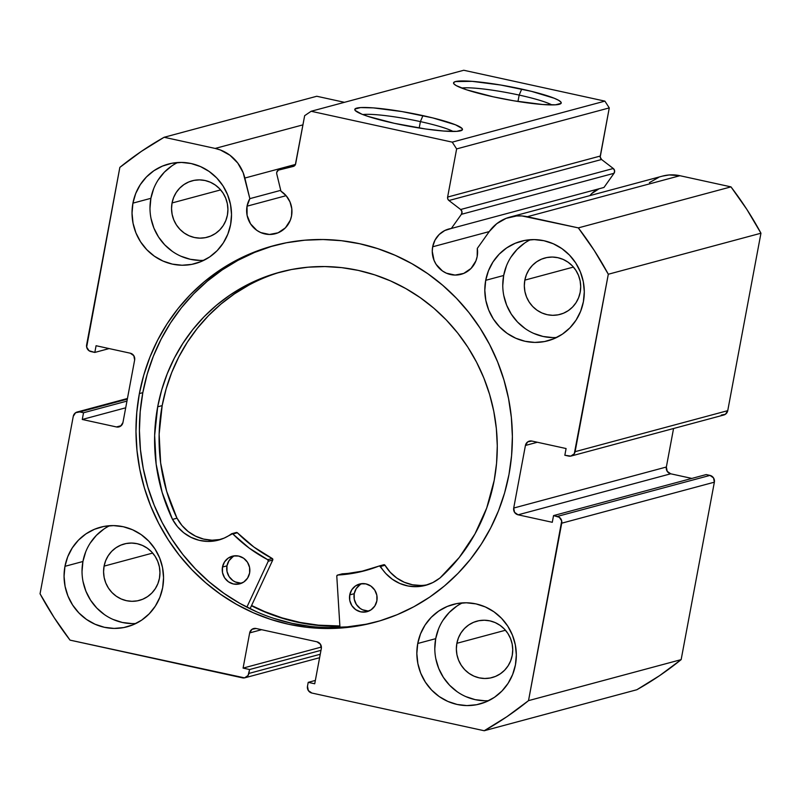 <?xml version="1.0" encoding="UTF-8"?>
<svg xmlns="http://www.w3.org/2000/svg" width="801" height="801" viewBox="0 0 801 801"><rect width="100%" height="100%" fill="white"/><g stroke="black" fill="none" stroke-linecap="round" stroke-linejoin="round"><path stroke-width="1.2" d="M721.27 415.068L725.416 414.267L727.739 410.663L575.108 451.674A5.727 5.517 75 0 1 568.63 456.079L564.835 455.248L566.087 448.54L531.894 441.061A5.727 5.517 75 0 0 525.426 445.466L537.351 442.252L525.426 445.466L513.711 508.044L666.352 467.023L673.561 428.505L666.352 467.023A5.727 5.517 -105 0 0 670.727 473.802L667.203 471.328L666.352 467.023L513.711 508.044A5.727 5.517 75 0 0 518.097 514.813L670.727 473.802L691.864 478.427L670.727 473.802L518.097 514.813L552.289 522.292L553.541 515.594L706.182 474.572L553.541 515.594L557.346 516.425L709.976 475.404L706.182 474.572L709.976 475.404A5.727 5.517 -105 0 1 714.362 482.182L561.721 523.193L714.362 482.182L713.511 477.887L709.976 475.404L557.346 516.425A5.727 5.517 75 0 1 561.721 523.193L528.52 700.635L681.15 659.623L714.362 482.182L681.15 659.623A337.842 325.246 -105 0 1 636.865 689.731L484.225 730.742L636.865 689.731L659.623 675.623L681.15 659.623L528.52 700.635A337.842 325.246 75 0 1 484.225 730.742L311.859 693.035A5.727 5.517 75 0 1 307.484 686.257L308.215 682.352L315.354 680.429L308.215 682.352L314.723 683.774L321.311 648.58A5.727 5.517 75 0 0 316.936 641.801L256.15 628.505A5.727 5.517 75 0 0 249.672 632.9L261.607 629.696L249.672 632.9L243.083 668.104L321.401 647.058L243.083 668.104L249.602 669.526L320.981 650.342L249.602 669.526L248.871 673.441L320.25 654.257L248.871 673.441A5.727 5.517 75 0 1 242.393 677.836L70.027 640.129A337.842 325.246 75 0 1 40.05 593.781L73.261 416.34A5.727 5.517 75 0 1 79.73 411.934L83.524 412.765L126.959 401.101L83.524 412.765L82.273 419.474L125.697 407.809L82.273 419.474L116.465 426.953L121.221 425.681L116.465 426.953A5.727 5.517 75 0 0 122.943 422.558L134.648 359.979A5.727 5.517 75 0 0 130.273 353.201L96.08 345.722L94.818 352.43L109.136 348.575L94.818 352.43L91.024 351.599A5.727 5.517 75 0 1 86.638 344.82L119.85 167.379A337.842 325.246 75 0 1 164.135 137.271L215.169 148.435L302.948 124.856L215.169 148.435A39.399 37.927 75 0 1 244.856 178.042L249.842 198.648L247.038 206.177L247.088 215.319L250.523 223.809L256.811 230.348L260.746 232.57L269.426 234.463L278.087 232.801L285.416 227.824L290.282 220.295L291.544 215.92A23.479 22.598 75 0 0 280.941 191.189L276.766 173.927A3.434 3.304 75 0 1 276.725 172.435A3.434 3.304 -105 0 0 276.766 173.927L280.941 191.189L286.247 195.844L289.982 201.902L291.804 208.801L291.544 215.92A23.479 22.598 75 0 1 275.384 233.722A23.479 22.598 75 0 1 247.038 206.177L286.107 195.684L247.038 206.177A23.479 22.598 75 0 1 249.842 198.648L280.73 190.348L249.842 198.648L243.184 172.716L237.747 163.024L229.937 155.234L220.375 149.977L215.169 148.435L164.135 137.271L141.376 151.379L119.85 167.379L86.658 347.053L89.021 350.718L94.818 352.43L96.08 345.722L130.273 353.201L133.797 355.674L134.648 359.979L122.943 422.558L120.611 426.162L116.465 426.953L82.273 419.474L83.524 412.765L79.73 411.934L75.584 412.735L73.261 416.34L40.05 593.781L54.128 617.571L70.027 640.129L244.545 677.866L248.05 675.483L249.602 669.526L243.083 668.104L249.672 632.9L252.005 629.296L256.15 628.505L316.936 641.801L320.46 644.274L321.311 648.58L314.723 683.774L308.215 682.352L307.484 686.257L308.335 690.562L311.859 693.035L484.225 730.742L506.983 716.645L528.52 700.635L561.711 520.97L559.338 517.306L553.541 515.594L552.289 522.292L518.097 514.813L514.562 512.34L513.711 508.044L525.426 445.466L527.749 441.862L531.894 441.061L566.087 448.54L564.835 455.248L570.793 456.109L574.297 453.726L608.309 274.242L594.232 250.443L578.332 227.884L521.952 215.95L516.565 215.97L506.112 218.353L496.77 223.679L489.301 231.509L477.306 248.4L477.176 256.53A23.479 22.598 75 0 1 461.016 274.332A23.479 22.598 75 0 1 432.67 246.788L489.251 231.589L432.67 246.788A23.479 22.598 75 0 1 448.83 228.986A23.479 22.598 75 0 1 451.333 228.465L603.974 187.454L614.027 173.296L614.617 170.763L613.286 168.5L601.571 159.499L600.209 157.016L609.271 107.905L604.885 101.126L463.769 70.258L311.138 111.269L304.66 115.674L295.349 164.736L293.206 166.448L278.297 170.162L276.725 172.435A3.434 3.304 75 0 1 279.169 169.812L293.206 166.448A3.434 3.304 75 0 0 295.649 163.825L304.66 115.674L311.138 111.269L452.245 142.137L311.138 111.269L463.769 70.258L604.885 101.126L609.271 107.905L456.63 148.916L452.245 142.137L604.885 101.126L452.245 142.137L456.63 148.916L447.619 197.066L456.63 148.916L609.271 107.905L600.259 156.055A3.434 3.304 -105 0 0 601.571 159.499L613.286 168.5L460.655 209.512L448.93 200.52L447.789 198.978L447.619 197.066L600.259 156.055L447.619 197.066A3.434 3.304 75 0 0 448.93 200.52L601.571 159.499L448.93 200.52L460.655 209.512A3.434 3.304 75 0 1 461.396 214.318L461.977 211.774L460.655 209.512L613.286 168.5A3.434 3.304 -105 0 1 614.027 173.296L603.974 187.454L451.333 228.465L461.396 214.318L614.027 173.296L461.396 214.318L451.333 228.465L444.775 230.528L439.148 234.533L434.993 240.13L432.67 246.788L432.26 251.354L434.042 260.335L436.155 264.41L442.442 270.958L446.377 273.181L455.058 275.073L463.719 273.411L471.048 268.435L475.914 260.906L477.176 256.53A23.479 22.598 75 0 0 477.306 248.4L489.301 231.509A39.399 37.927 75 0 1 509.887 217.111A39.399 37.927 75 0 1 527.298 216.721L679.939 175.709L669.195 174.958L662.447 176.12M599.038 188.776A23.479 22.598 -105 0 0 589.906 195.614L591.789 193.522L599.038 188.786M453.106 131.464A49.051 5.927 10.6 0 0 420.405 121.612L422.938 115.624A54.778 6.618 -169.4 0 1 461.927 130.263A54.778 6.618 -169.4 0 1 394.312 123.314L367.879 116.355L361.792 114.163L355.183 110.448L354.913 109.076L360.5 107.574L373.416 107.885L401.982 111.569L432.8 117.907L455.459 124.776L462.077 128.49L462.337 129.862L456.76 131.354L443.844 131.054L425.571 128.981L394.312 123.314A54.778 6.618 -169.4 0 1 355.033 110.258A54.778 6.618 -169.4 0 1 422.938 115.624L420.405 121.612A49.051 5.927 -169.4 0 1 453.106 131.464M551.869 104.921A49.051 5.927 10.6 0 0 519.168 95.079L521.711 89.081A54.778 6.618 -169.4 0 1 560.69 103.719A54.778 6.618 -169.4 0 1 493.076 96.781L466.643 89.822L456.27 85.627L453.947 83.905L453.676 82.543L455.479 81.572L472.179 81.352L500.745 85.026L531.564 91.374L554.222 98.243L558.517 100.235L560.84 101.947L561.111 103.319L555.524 104.821L542.607 104.51L514.032 100.836L493.076 96.781A54.778 6.618 -169.4 0 1 453.807 83.725A54.778 6.618 -169.4 0 1 521.711 89.081L519.168 95.079A49.051 5.927 -169.4 0 1 551.869 104.921M517.967 101.477L519.168 95.079L517.967 101.477M419.203 128.01L420.405 121.612L419.203 128.01M339.894 626.252A194.973 187.704 75 0 1 251.464 605.756L261.436 610.502L278.868 617.17L296.811 622.047L315.093 625.09L339.894 626.252M275.314 245.256A194.973 187.704 -105 0 0 142.818 392.66L139.374 393.581A194.973 187.704 75 0 1 273.582 245.707A194.973 187.704 75 0 1 508.985 474.432L504.61 492.885L498.492 510.778L490.693 527.919L481.291 544.159L470.377 559.348L458.062 573.316L444.445 585.952L429.686 597.115L413.897 606.717L397.246 614.657L379.894 620.845L362.012 625.241L343.759 627.804L325.316 628.485L306.863 627.303L288.58 624.259L270.638 619.373L253.206 612.715L236.465 604.324L220.565 594.302L205.667 582.738L191.91 569.731L179.424 555.423L168.33 539.944L158.738 523.453L150.748 506.092L144.42 488.039L139.825 469.466L137.001 450.542L135.98 431.469L136.781 412.425L139.374 393.581L143.759 375.128L149.877 357.246L157.667 340.095L167.069 323.854L177.982 308.675L190.308 294.698L203.915 282.062L218.683 270.898L234.463 261.296L251.114 253.366L268.465 247.169L286.358 242.773L304.61 240.22L323.053 239.529L341.496 240.711L359.789 243.764L377.732 248.64L395.153 255.299L411.894 263.689L427.794 273.712L442.693 285.286L456.46 298.282L468.945 312.59L480.029 328.07L489.621 344.57L497.621 361.922L503.949 379.984L508.545 398.558L511.358 417.471L512.38 436.545L511.589 455.599L508.985 474.432A194.973 187.704 75 0 1 374.778 622.307A194.973 187.704 75 0 1 139.374 393.581L142.818 392.66A194.973 187.704 -105 0 0 376.5 621.836M85.697 551.889L82.924 561.501L64.961 566.327A51.534 49.612 75 0 1 100.435 527.238A51.534 49.612 75 0 1 162.653 587.694L159.88 597.296L155.334 606.127L149.196 613.826L141.697 620.124L133.126 624.76L123.805 627.553L114.112 628.415L104.4 627.293L95.049 624.239L86.418 619.373L78.848 612.885L72.611 605.005L67.965 596.064L65.081 586.382L64.06 576.34L64.961 566.327L67.735 556.715L72.28 547.894L78.418 540.184L85.927 533.897L94.498 529.261L103.81 526.457L113.512 525.606L123.224 526.718L132.566 529.771L141.196 534.637L148.766 541.136L155.004 549.005L159.649 557.957L162.543 567.639L163.554 577.681L162.653 587.694A51.534 49.612 75 0 1 127.179 626.783A51.534 49.612 75 0 1 64.961 566.327L82.924 561.501A51.534 49.612 -105 0 0 135.92 623.488M438.477 629.065L435.704 638.667L417.742 643.493A51.534 49.612 75 0 1 453.216 604.415A51.534 49.612 75 0 1 515.433 664.87L512.66 674.472L508.114 683.303L501.977 691.003L494.477 697.301L485.907 701.926L476.585 704.73L466.893 705.591L457.181 704.469L447.829 701.416L439.198 696.55L431.629 690.062L425.391 682.182L420.745 673.23L417.862 663.558L416.84 653.516L417.742 643.493L420.515 633.891L425.061 625.07L431.198 617.361L438.708 611.073L447.278 606.437L456.59 603.634L466.292 602.783L476.004 603.894L485.346 606.948L493.977 611.814L501.556 618.312L507.784 626.182L512.43 635.133L515.323 644.815L516.335 654.858L515.433 664.87A51.534 49.612 75 0 1 479.959 703.949A51.534 49.612 75 0 1 417.742 643.493L435.704 638.667A51.534 49.612 -105 0 0 488.7 700.655M153.662 188.716L150.888 198.318L132.926 203.144A51.534 49.612 75 0 1 168.4 164.065A51.534 49.612 75 0 1 230.618 224.52L227.844 234.122L223.299 242.953L217.161 250.653L209.662 256.951L201.091 261.577L191.769 264.38L182.077 265.241L172.365 264.12L163.014 261.066L154.383 256.2L146.813 249.712L140.576 241.832L135.93 232.891L133.046 223.209L132.035 213.166L132.926 203.144L135.699 193.542L140.245 184.721L146.393 177.011L153.892 170.723L162.463 166.087L171.774 163.284L181.477 162.433L191.189 163.544L200.53 166.598L209.161 171.464L216.741 177.962L222.968 185.832L227.614 194.783L230.508 204.465L231.519 214.508L230.618 224.52A51.534 49.612 75 0 1 195.144 263.599A51.534 49.612 75 0 1 132.926 203.144L150.888 198.318A51.534 49.612 -105 0 0 203.885 260.305M506.442 265.892L503.669 275.494L485.706 280.32A51.534 49.612 75 0 1 521.181 241.241A51.534 49.612 75 0 1 583.398 301.697L580.625 311.299L576.079 320.12L569.942 327.829L562.442 334.117L553.871 338.753L544.55 341.556L534.858 342.417L525.146 341.296L515.794 338.242L507.173 333.376L499.594 326.878L493.366 319.008L488.71 310.057L485.827 300.375L484.815 290.342L485.706 280.32L488.48 270.718L493.026 261.897L499.173 254.187L506.673 247.899L515.243 243.264L524.555 240.46L534.257 239.599L543.969 240.721L553.311 243.774L561.942 248.64L569.521 255.139L575.749 263.008L580.395 271.96L583.288 281.642L584.299 291.674L583.398 301.697A51.534 49.612 75 0 1 547.924 340.775A51.534 49.612 75 0 1 485.706 280.32L503.669 275.494A51.534 49.612 -105 0 0 556.675 337.481M580.194 292.235A29.206 28.115 75 0 1 560.089 314.382A29.206 28.115 75 0 1 524.835 280.13L573.426 267.073L524.835 280.13A29.206 28.115 75 0 1 544.93 257.982A29.206 28.115 75 0 1 580.194 292.235L578.622 297.682L576.049 302.678L572.565 307.053L568.32 310.618L563.453 313.241L558.177 314.823L552.68 315.314L547.183 314.683L541.887 312.951L536.99 310.187L532.705 306.513L529.171 302.047L526.537 296.981L524.895 291.494L524.325 285.807L524.835 280.13L526.407 274.683L528.98 269.687L532.465 265.321L536.71 261.757L541.566 259.123L546.843 257.542L552.34 257.051L557.846 257.692L563.143 259.414L568.029 262.177L572.325 265.852L575.859 270.317L578.492 275.384L580.124 280.871L580.705 286.568L580.194 292.235M227.414 215.069A29.206 28.115 75 0 1 207.309 237.216A29.206 28.115 75 0 1 172.055 202.953L220.645 189.897L172.055 202.953A29.206 28.115 75 0 1 192.15 180.806A29.206 28.115 75 0 1 227.414 215.069L225.842 220.505L223.269 225.512L219.784 229.877L215.529 233.441L210.673 236.065L205.396 237.657L199.9 238.137L194.403 237.507L189.106 235.774L184.21 233.021L179.925 229.336L176.39 224.881L173.757 219.804L172.115 214.318L171.544 208.63L172.055 202.953L173.627 197.507L176.2 192.51L179.684 188.145L183.93 184.58L188.786 181.947L194.062 180.365L199.559 179.875L205.066 180.515L210.363 182.238L215.249 185.001L219.544 188.676L223.079 193.141L225.712 198.207L227.344 203.694L227.925 209.391L227.414 215.069M512.229 655.418A29.206 28.115 75 0 1 492.124 677.566A29.206 28.115 75 0 1 456.87 643.303L505.461 630.247L456.87 643.303A29.206 28.115 75 0 1 476.965 621.155A29.206 28.115 75 0 1 512.229 655.418L510.658 660.855L508.074 665.861L504.6 670.227L500.345 673.791L495.489 676.414L490.212 678.006L484.715 678.487L479.218 677.856L473.912 676.124L469.026 673.371L464.73 669.686L461.206 665.22L458.572 660.154L456.93 654.667L456.36 648.98L456.87 643.303L458.442 637.856L461.016 632.86L464.49 628.495L468.745 624.93L473.601 622.297L478.878 620.715L484.375 620.224L489.882 620.865L495.178 622.587L500.064 625.351L504.36 629.025L507.894 633.491L510.527 638.557L512.159 644.044L512.73 649.741L512.229 655.418M159.449 578.242A29.206 28.115 75 0 1 139.344 600.39A29.206 28.115 75 0 1 104.09 566.127L152.681 553.07L104.09 566.127A29.206 28.115 75 0 1 124.185 543.979A29.206 28.115 75 0 1 159.449 578.242L157.877 583.679L155.294 588.685L151.82 593.05L147.564 596.615L142.708 599.238L137.432 600.83L131.935 601.311L126.428 600.68L121.131 598.948L116.245 596.194L111.95 592.51L108.425 588.054L105.792 582.978L104.15 577.491L103.579 571.804L104.09 566.127L105.662 560.69L108.235 555.684L111.709 551.318L115.965 547.754L120.821 545.131L126.097 543.539L131.594 543.058L137.101 543.689L142.398 545.421L147.284 548.174L151.579 551.859L155.114 556.315L157.747 561.391L159.379 566.878L159.95 572.565L159.449 578.242M344.46 102.318L316.775 96.26L344.46 102.318M571.163 456.019L723.804 415.008A5.727 5.517 -105 0 0 727.739 410.663L575.108 451.674L608.309 274.242L760.95 233.221L727.739 410.663L760.95 233.221L746.872 209.431L730.973 186.873L679.939 175.709L730.973 186.873L578.332 227.884L527.298 216.721L679.939 175.709A39.399 37.927 -105 0 0 662.517 176.1L509.887 217.111M658.742 177.341L649.411 182.658M164.135 137.271L316.775 96.26L164.135 137.271M530.402 239.709A51.534 49.612 -105 0 0 503.669 275.494L502.768 285.516M503.779 295.559L506.673 305.231L511.318 314.182L517.546 322.062L525.126 328.55M533.756 333.416L543.098 336.47L552.81 337.591M524.625 243.073L517.126 249.361L510.988 257.071M177.622 162.533A51.534 49.612 -105 0 0 150.888 198.318L149.987 208.34M150.999 218.383L153.892 228.065L158.538 237.006L164.766 244.886L172.345 251.374M180.976 256.24L190.318 259.294L200.03 260.415M171.845 165.897L164.345 172.185L158.208 179.895M462.427 602.883A51.534 49.612 -105 0 0 435.704 638.667L434.803 648.69M435.814 658.732L438.708 668.414L443.353 677.356L449.581 685.235L457.161 691.724M465.792 696.59L475.133 699.643L484.845 700.765M456.66 606.247L449.161 612.535L443.023 620.244M109.647 525.706A51.534 49.612 -105 0 0 82.924 561.501L82.022 571.513M83.034 581.556L85.927 591.238L90.573 600.189L96.801 608.059L104.38 614.547M113.001 619.413L122.353 622.467L132.065 623.589M103.88 529.071L96.38 535.358L90.243 543.068M79.73 411.934L127.319 399.148L79.73 411.934M271.909 246.247L254.558 252.435L237.907 260.375L222.127 269.967L207.359 281.141L193.742 293.777L181.426 307.744L170.513 322.933L161.111 339.173L153.321 356.315L147.204 374.207L142.818 392.66L140.225 411.494L139.424 430.548L140.445 449.621L143.259 468.535L147.855 487.108L154.182 505.161L162.182 522.522L171.774 539.023L182.868 554.502L195.354 568.81L209.111 581.806L224.01 593.381L239.91 603.403L256.65 611.784M274.082 618.452L292.025 623.328L310.307 626.382M328.76 627.563L347.193 626.873L365.446 624.319M362.823 114.563A49.051 5.927 -169.4 0 1 420.405 121.612A49.051 5.927 10.6 0 0 362.823 114.563M461.586 88.03A49.051 5.927 -169.4 0 1 519.168 95.079A49.051 5.927 10.6 0 0 461.586 88.03M578.332 227.884A337.842 325.246 75 0 1 608.309 274.242L760.95 233.221A337.842 325.246 -105 0 0 730.973 186.873L578.332 227.884M294.668 165.647L279.098 169.832M244.856 178.042L295.479 164.435L244.856 178.042M339.874 625.961A194.693 187.424 75 0 1 251.574 605.496L264.67 611.584L282.172 617.911L300.165 622.457L318.468 625.16L339.874 625.961M341.657 574.097L342.307 573.826A1.141 1.101 -105 0 0 342.087 573.866L337.601 575.068A1.141 1.101 75 0 0 336.79 576.229L339.964 627.373L336.79 576.229A1.141 1.101 75 0 1 336.81 575.939L337.822 575.038L358.868 572.174L379.554 565.917L385.772 573.496L392.31 579.243L399.839 583.478L408.029 585.992L416.52 586.682L424.93 585.521L432.88 582.547L440.049 577.942L459.273 557.446L474.963 533.937L486.708 508.044L494.187 480.43A177.522 170.893 75 0 1 440.049 577.942L440.009 577.901A41.682 40.12 75 0 1 425.471 585.371A41.682 40.12 75 0 1 380.535 566.467L385.021 565.266L390.257 572.284L396.795 578.042L404.325 582.277L412.525 584.79L421.016 585.481M360.05 584.69L356.255 588.575L354.222 593.691L349.737 594.903A14.318 13.777 75 0 1 359.589 584.039A14.318 13.777 75 0 1 376.87 600.84L376.84 595.263L374.748 590.087L370.913 586.102L365.917 583.899L360.53 583.829L355.554 585.891L351.769 589.776L349.737 594.903L349.767 600.47L351.859 605.646L355.694 609.641L360.69 611.834L366.087 611.914L371.053 609.841L374.838 605.957L376.87 600.84A14.318 13.777 75 0 1 367.018 611.694A14.318 13.777 75 0 1 349.737 594.903L354.222 593.691A14.318 13.777 -105 0 0 369.211 610.893M232.791 556.845L228.996 560.73L226.963 565.856L222.478 567.058A14.318 13.777 75 0 1 232.33 556.204A14.318 13.777 75 0 1 249.612 572.995L249.582 567.428L247.489 562.252L243.654 558.257L238.658 556.064L233.271 555.984L228.295 558.057L224.51 561.942L222.478 567.058L222.508 572.635L224.6 577.811L228.435 581.796L233.431 583.999L238.818 584.069L243.794 582.007L247.579 578.112L249.612 572.995A14.318 13.777 75 0 1 239.759 583.849A14.318 13.777 75 0 1 222.478 567.058L226.963 565.856A14.318 13.777 -105 0 0 241.952 583.048M157.677 406.818A177.522 170.893 75 0 1 279.869 272.19A177.522 170.893 75 0 1 494.187 480.43L496.56 463.278L497.281 445.937L496.35 428.565L493.786 411.344L489.601 394.432L483.844 378.002L476.565 362.192L467.834 347.173L457.731 333.076L446.367 320.05L433.842 308.215L420.275 297.682L405.797 288.56L390.558 280.921L374.688 274.853L358.347 270.408L341.707 267.634L324.906 266.563L308.115 267.184L291.494 269.516L275.214 273.511L259.414 279.159L244.255 286.378L229.887 295.118L216.44 305.291L204.045 316.785L192.831 329.511L182.898 343.329L174.338 358.117L167.239 373.737L161.672 390.017L157.677 406.818L162.172 405.606L157.677 406.818L154.653 435.404L156.155 464.2L162.162 492.455L172.505 519.418A177.522 170.893 75 0 1 157.677 406.818M282.122 271.599A177.522 170.893 -105 0 0 162.172 405.606A177.522 170.893 -105 0 0 176.981 518.197L166.648 491.253L160.651 462.998L159.139 434.192L162.172 405.606L166.157 388.805L171.724 372.525L178.823 356.916L187.384 342.127L197.316 328.31L208.54 315.584L220.926 304.08L234.373 293.907L248.741 285.176M250.072 608.74L272.74 560.029L268.255 561.231L246.878 607.148L268.255 561.231L272.74 560.029L250.072 608.74M231.819 533.686A1.141 1.101 75 0 0 231.459 533.856A41.682 40.12 75 0 1 218.513 540.104A41.682 40.12 75 0 1 172.555 519.388L177.452 526.668L183.709 532.745L191.038 537.361L199.109 540.295L207.559 541.416L216.02 540.685L224.11 538.122L232.56 533.756L249.371 548.224L267.734 559.699L268.255 561.231A1.141 1.101 75 0 0 267.734 559.699A142.578 137.261 75 0 1 232.881 533.977L237.366 532.775L253.857 547.013L272.23 558.497L272.74 560.029A1.141 1.101 -105 0 0 272.23 558.497L267.734 559.699L272.23 558.497A142.578 137.261 -105 0 1 237.366 532.775A1.141 1.101 -105 0 0 236.305 532.485L237.366 532.775L232.881 533.977A1.141 1.101 75 0 0 231.819 533.686L236.305 532.485M220.736 539.433A41.682 40.12 -105 0 1 177.041 518.187L172.555 519.388L177.041 518.187L181.947 525.466L188.195 531.544L195.524 536.149L203.594 539.083L212.045 540.204L220.505 539.473M427.694 584.7A41.682 40.12 -105 0 1 385.021 565.266A1.141 1.101 -105 0 0 383.669 564.775L385.021 565.266L380.535 566.467A1.141 1.101 75 0 0 379.183 565.987A142.578 137.261 75 0 1 364.926 570.702A142.578 137.261 75 0 1 337.822 575.038L363.364 570.973M234.623 555.794A14.318 13.777 -105 0 0 226.963 565.856L226.993 571.423L229.086 576.6L232.921 580.595L235.324 581.947L240.62 583.098M361.892 583.639A14.318 13.777 -105 0 0 354.222 593.691L354.262 599.268L356.355 604.445L360.19 608.43L362.583 609.781L367.879 610.943M337.601 575.068A1.141 1.101 75 0 1 337.822 575.038L342.307 573.826A142.578 137.261 -105 0 0 367.158 570.082M244.996 677.766L319.599 657.711M127.439 398.498L77.246 411.984M379.294 565.947L383.789 564.745"/></g></svg>
